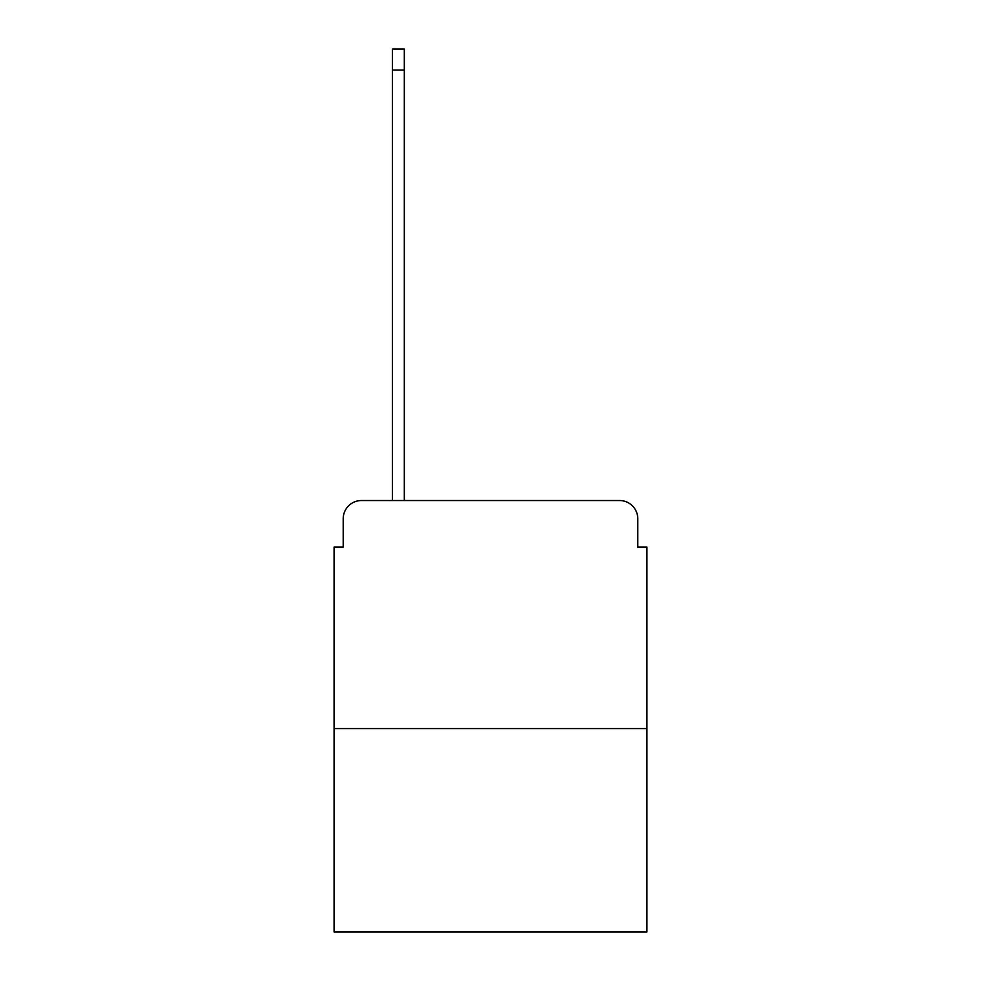 <?xml version="1.0" encoding="UTF-8"?>
<svg xmlns="http://www.w3.org/2000/svg" width="981" height="981" viewBox="0 0 981 981"><rect width="100%" height="100%" fill="white"/><g stroke="black" fill="none" stroke-linecap="round" stroke-linejoin="round"><path stroke-width="1.47" d="M343.203 518.777L343.203 547.055L343.203 518.777A18.247 18.247 0 0 1 361.437 500.531L392.449 500.531L392.449 49.05L404.307 49.05L404.307 70.031L392.449 70.031M646.92 728.552L334.08 728.552L334.08 931.95L646.92 931.95L646.92 547.055L637.797 547.055L637.797 518.777A18.247 18.247 0 0 0 619.563 500.531L361.437 500.531M334.08 728.552L334.08 547.055L343.203 547.055M404.307 70.031L404.307 500.531L619.563 500.531M637.797 547.055L637.797 518.777"/></g></svg>
